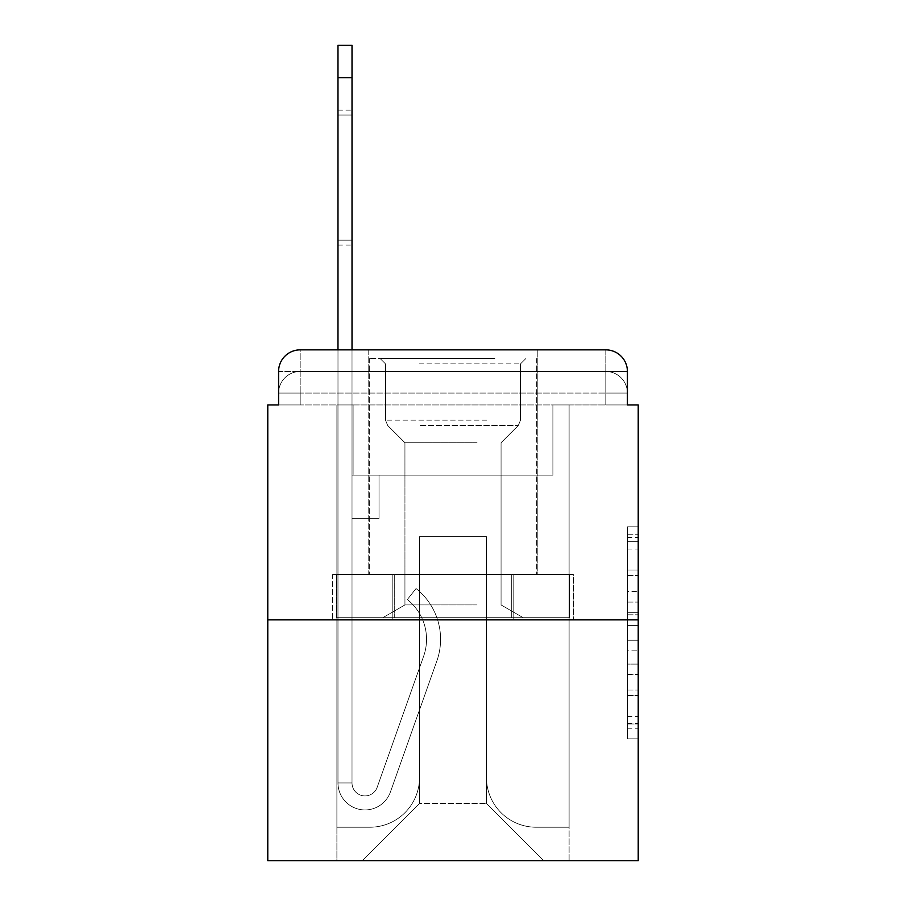 <?xml version="1.0" encoding="UTF-8"?>
<svg xmlns="http://www.w3.org/2000/svg" width="906" height="906" viewBox="0 0 906 906"><rect width="100%" height="100%" fill="white"/><g stroke="black" fill="none" stroke-linecap="round" stroke-linejoin="round"><path stroke-width="0.68" stroke-dasharray="4.53 3.4" d="M627.416 591.471L627.416 625.4L638.22 625.4L638.22 728.231L638.22 537.417L638.22 625.4L627.416 625.4L627.416 534.234L627.416 738.832L627.416 526.816L627.416 723.985L638.22 723.985L627.416 723.985L638.22 723.985L627.416 723.985L627.416 690.066L627.416 738.832L638.22 738.832L638.22 526.816L638.22 723.452L638.22 640.236L627.416 640.236L638.22 640.236L638.22 690.066L638.22 541.652L627.416 541.652L638.22 541.652L638.22 738.832L638.22 537.417L638.22 738.832L627.416 738.832L627.416 526.816L638.22 526.816L638.22 537.417L638.22 526.816L638.22 537.417L638.22 526.816L638.22 534.234L638.22 526.816L627.416 526.816L627.416 541.652L638.22 541.652L627.416 541.652L627.416 591.471L638.22 591.471M278.584 404.937L300.18 404.937L278.584 404.937L300.18 404.937L278.584 404.937L278.584 393.057L605.82 393.057L278.584 393.057L300.18 393.057L300.18 371.46L605.82 371.46L300.18 371.46L605.82 371.46L605.82 393.057L627.416 393.057L605.82 393.057L605.82 371.46L605.82 393.057L627.416 393.057L605.82 393.057L627.416 393.057L605.82 393.057L627.416 393.057L605.82 393.057L627.416 393.057L605.82 393.057L627.416 393.057L605.82 393.057L627.416 393.057L605.82 393.057L627.416 393.057L605.82 393.057L627.416 393.057L605.82 393.057L627.416 393.057L605.82 393.057L627.416 393.057L605.82 393.057L627.416 393.057L605.82 393.057L605.82 371.46L605.82 393.057L605.82 371.46L605.82 393.057L605.82 371.46L605.82 393.057L605.82 371.46L605.82 393.057L605.82 371.46L605.82 393.057L605.82 371.46L605.82 393.057L605.82 371.46L605.82 393.057L605.82 371.46L605.82 393.057L605.82 371.46L605.82 393.057L605.82 371.46L605.82 393.057L605.82 371.46L627.416 371.46L278.584 371.46A21.597 21.597 0 0 1 300.18 349.863L605.82 349.863L300.18 349.863A21.597 21.597 0 0 0 278.584 371.46L300.18 371.46A21.597 21.597 0 0 0 278.584 393.057L300.18 393.057L300.18 371.46A21.597 21.597 0 0 0 278.584 393.057L300.18 393.057L278.584 393.057L300.18 393.057L278.584 393.057L300.18 393.057L278.584 393.057L300.18 393.057L278.584 393.057L300.18 393.057L278.584 393.057L300.18 393.057L278.584 393.057L300.18 393.057L278.584 393.057L300.18 393.057L278.584 393.057L300.18 393.057L278.584 393.057L278.584 404.937L278.584 393.057L278.584 404.937L278.584 393.057L278.584 404.937L278.584 393.057L278.584 404.937L278.584 393.057L278.584 404.937L278.584 393.057L278.584 404.937L267.78 404.937L267.78 860.7L638.22 860.7L638.22 404.937L627.416 404.937L627.416 371.46A21.597 21.597 0 0 0 605.82 349.863A21.597 21.597 0 0 1 627.416 371.46L627.416 404.937L278.584 404.937L278.584 371.46L278.584 404.937L627.416 404.937L605.82 404.937L627.416 404.937L605.82 404.937L627.416 404.937L605.82 404.937L627.416 404.937L605.82 404.937L627.416 404.937L605.82 404.937L627.416 404.937L605.82 404.937L627.416 404.937L605.82 404.937L627.416 404.937L605.82 404.937L627.416 404.937L605.82 404.937L627.416 404.937L605.82 404.937L627.416 404.937L605.82 404.937L627.416 404.937L605.82 404.937L605.82 371.46L605.82 404.937L605.82 393.057L605.82 404.937L605.82 393.057L605.82 404.937L605.82 393.057L605.82 404.937L605.82 393.057L605.82 404.937L605.82 393.057L605.82 404.937L605.82 393.057L605.82 404.937L605.82 393.057L605.82 404.937L605.82 393.057L605.82 404.937L605.82 393.057L605.82 404.937L605.82 393.057L605.82 404.937L605.82 393.057L605.82 404.937L605.82 393.057L605.82 404.937L627.416 404.937L627.416 393.057A21.597 21.597 0 0 0 605.82 371.46L605.82 349.863A21.597 21.597 0 0 1 627.416 371.46A21.597 21.597 0 0 0 605.82 349.863L605.82 371.46A21.597 21.597 0 0 1 627.416 393.057A21.597 21.597 0 0 0 605.82 371.46A21.597 21.597 0 0 1 627.416 393.057A21.597 21.597 0 0 0 605.82 371.46A21.597 21.597 0 0 1 627.416 393.057A21.597 21.597 0 0 0 605.82 371.46A21.597 21.597 0 0 1 627.416 393.057A21.597 21.597 0 0 0 605.82 371.46A21.597 21.597 0 0 1 627.416 393.057A21.597 21.597 0 0 0 605.82 371.46A21.597 21.597 0 0 1 627.416 393.057L627.416 404.937M537.235 349.863L537.235 574.495L368.765 574.495L537.235 574.495L368.765 574.495L368.765 349.863L537.235 349.863L368.765 349.863L537.235 349.863L368.765 349.863L537.235 349.863L537.235 574.495L368.765 574.495L368.765 349.863M638.22 612.683L638.22 602.082L638.22 612.683L627.416 612.683L627.416 570.01L627.416 695.627L627.416 664.098L638.22 664.098L627.416 664.098L627.416 738.832L638.22 738.832L627.416 738.832L638.22 738.832L627.416 738.832L627.416 526.816L638.22 526.816L627.416 526.816L638.22 526.816L627.416 526.816L627.416 612.683L638.22 612.683M267.78 619.863L638.22 619.863M337.983 77.701L337.983 782.943L337.983 77.701L337.983 782.943L337.983 77.701L337.983 782.943L337.983 77.701L337.983 782.943L337.983 77.701L337.983 782.943L337.983 77.701L337.983 782.943L352.015 782.943L337.983 782.943A26.999 26.999 0 0 0 390.429 791.957A26.999 26.999 0 0 1 337.983 782.943A26.999 26.999 0 0 0 390.429 791.957A26.999 26.999 0 0 1 337.983 782.943L352.015 782.943L337.983 782.943A26.999 26.999 0 0 0 390.429 791.957A26.999 26.999 0 0 1 337.983 782.943A26.999 26.999 0 0 0 390.429 791.957A26.999 26.999 0 0 1 337.983 782.943L352.015 782.943L337.983 782.943A26.999 26.999 0 0 0 390.429 791.957A26.999 26.999 0 0 1 337.983 782.943A26.999 26.999 0 0 0 390.429 791.957A26.999 26.999 0 0 1 337.983 782.943L352.015 782.943L337.983 782.943A26.999 26.999 0 0 0 390.429 791.957A26.999 26.999 0 0 1 337.983 782.943A26.999 26.999 0 0 0 390.429 791.957A26.999 26.999 0 0 1 337.983 782.943L352.015 782.943L337.983 782.943A26.999 26.999 0 0 0 390.429 791.957A26.999 26.999 0 0 1 337.983 782.943A26.999 26.999 0 0 0 390.429 791.957A26.999 26.999 0 0 1 337.983 782.943L352.015 782.943L337.983 782.943A26.999 26.999 0 0 0 390.429 791.957A26.999 26.999 0 0 1 337.983 782.943A26.999 26.999 0 0 0 390.429 791.957A26.999 26.999 0 0 1 337.983 782.943L352.015 782.943L337.983 782.943A26.999 26.999 0 0 0 390.429 791.957A26.999 26.999 0 0 1 337.983 782.943A26.999 26.999 0 0 0 390.429 791.957A26.999 26.999 0 0 1 337.983 782.943L352.015 782.943L337.983 782.943A26.999 26.999 0 0 0 390.429 791.957A26.999 26.999 0 0 1 337.983 782.943A26.999 26.999 0 0 0 390.429 791.957A26.999 26.999 0 0 1 337.983 782.943L352.015 782.943L337.983 782.943A26.999 26.999 0 0 0 390.429 791.957A26.999 26.999 0 0 1 337.983 782.943A26.999 26.999 0 0 0 390.429 791.957A26.999 26.999 0 0 1 337.983 782.943A26.999 26.999 0 0 0 390.429 791.957A26.999 26.999 0 0 1 337.983 782.943A26.999 26.999 0 0 0 390.429 791.957A26.999 26.999 0 0 1 337.983 782.943A26.999 26.999 0 0 0 390.429 791.957A26.999 26.999 0 0 1 337.983 782.943A26.999 26.999 0 0 0 390.429 791.957A26.999 26.999 0 0 1 337.983 782.943A26.999 26.999 0 0 0 390.429 791.957L436.862 660.95A64.802 64.802 0 0 0 416.058 588.538A64.802 64.802 0 0 1 436.862 660.95A64.802 64.802 0 0 0 416.058 588.538A64.802 64.802 0 0 1 436.862 660.95A64.802 64.802 0 0 0 416.058 588.538A64.802 64.802 0 0 1 436.862 660.95A64.802 64.802 0 0 0 416.058 588.538A64.802 64.802 0 0 1 436.862 660.95A64.802 64.802 0 0 0 416.058 588.538A64.802 64.802 0 0 1 436.862 660.95A64.802 64.802 0 0 0 416.058 588.538A64.802 64.802 0 0 1 436.862 660.95A64.802 64.802 0 0 0 416.058 588.538A64.802 64.802 0 0 1 436.862 660.95A64.802 64.802 0 0 0 416.058 588.538A64.802 64.802 0 0 1 436.862 660.95A64.802 64.802 0 0 0 416.058 588.538A64.802 64.802 0 0 1 436.862 660.95A64.802 64.802 0 0 0 416.058 588.538A64.802 64.802 0 0 1 436.862 660.95A64.802 64.802 0 0 0 416.058 588.538A64.802 64.802 0 0 1 436.862 660.95A64.802 64.802 0 0 0 416.058 588.538A64.802 64.802 0 0 1 436.862 660.95A64.802 64.802 0 0 0 416.058 588.538A64.802 64.802 0 0 1 436.862 660.95A64.802 64.802 0 0 0 416.058 588.538A64.802 64.802 0 0 1 436.862 660.95A64.802 64.802 0 0 0 416.058 588.538A64.802 64.802 0 0 1 436.862 660.95A64.802 64.802 0 0 0 416.058 588.538A64.802 64.802 0 0 1 436.862 660.95A64.802 64.802 0 0 0 416.058 588.538A64.802 64.802 0 0 1 436.862 660.95A64.802 64.802 0 0 0 416.058 588.538A64.802 64.802 0 0 1 436.862 660.95A64.802 64.802 0 0 0 416.058 588.538A64.802 64.802 0 0 1 436.862 660.95A64.802 64.802 0 0 0 416.058 588.538A64.802 64.802 0 0 1 436.862 660.95A64.802 64.802 0 0 0 416.058 588.538A64.802 64.802 0 0 1 436.862 660.95A64.802 64.802 0 0 0 416.058 588.538A64.802 64.802 0 0 1 436.862 660.95A64.802 64.802 0 0 0 416.058 588.538L407.338 599.534A50.759 50.759 0 0 1 423.623 656.25L377.19 787.269A12.956 12.956 0 0 1 352.015 782.943L352.015 475.14L379.025 475.14L352.015 475.14L379.025 475.14L352.015 475.14L352.015 782.943A12.956 12.956 0 0 0 377.19 787.269L423.623 656.25A50.759 50.759 0 0 0 407.338 599.534L416.058 588.538L407.338 599.534A50.759 50.759 0 0 1 423.623 656.25L377.19 787.269A12.956 12.956 0 0 1 352.015 782.943L352.015 518.345L352.015 782.943A12.956 12.956 0 0 0 377.19 787.269L423.623 656.25A50.759 50.759 0 0 0 407.338 599.534L416.058 588.538L407.338 599.534A50.759 50.759 0 0 1 423.623 656.25L377.19 787.269A12.956 12.956 0 0 1 352.015 782.943L352.015 475.14L379.025 475.14L352.015 475.14L379.025 475.14L352.015 475.14L352.015 782.943A12.956 12.956 0 0 0 377.19 787.269L423.623 656.25A50.759 50.759 0 0 0 407.338 599.534L416.058 588.538L407.338 599.534A50.759 50.759 0 0 1 423.623 656.25L377.19 787.269L423.623 656.25A50.759 50.759 0 0 0 407.338 599.534A50.759 50.759 0 0 1 423.623 656.25L377.19 787.269L423.623 656.25A50.759 50.759 0 0 0 407.338 599.534A50.759 50.759 0 0 1 423.623 656.25L377.19 787.269L423.623 656.25A50.759 50.759 0 0 0 407.338 599.534A50.759 50.759 0 0 1 423.623 656.25L377.19 787.269L423.623 656.25A50.759 50.759 0 0 0 407.338 599.534A50.759 50.759 0 0 1 423.623 656.25L377.19 787.269L423.623 656.25A50.759 50.759 0 0 0 407.338 599.534A50.759 50.759 0 0 1 423.623 656.25L377.19 787.269L423.623 656.25A50.759 50.759 0 0 0 407.338 599.534A50.759 50.759 0 0 1 423.623 656.25L377.19 787.269L423.623 656.25A50.759 50.759 0 0 0 407.338 599.534A50.759 50.759 0 0 1 423.623 656.25L377.19 787.269L423.623 656.25A50.759 50.759 0 0 0 407.338 599.534A50.759 50.759 0 0 1 423.623 656.25L377.19 787.269L423.623 656.25A50.759 50.759 0 0 0 407.338 599.534A50.759 50.759 0 0 1 423.623 656.25L377.19 787.269L423.623 656.25A50.759 50.759 0 0 0 407.338 599.534A50.759 50.759 0 0 1 423.623 656.25L377.19 787.269L423.623 656.25A50.759 50.759 0 0 0 407.338 599.534A50.759 50.759 0 0 1 423.623 656.25L377.19 787.269L423.623 656.25A50.759 50.759 0 0 0 407.338 599.534A50.759 50.759 0 0 1 423.623 656.25L377.19 787.269L423.623 656.25A50.759 50.759 0 0 0 407.338 599.534A50.759 50.759 0 0 1 423.623 656.25L377.19 787.269L423.623 656.25A50.759 50.759 0 0 0 407.338 599.534A50.759 50.759 0 0 1 423.623 656.25L377.19 787.269L423.623 656.25A50.759 50.759 0 0 0 407.338 599.534A50.759 50.759 0 0 1 423.623 656.25L377.19 787.269L423.623 656.25A50.759 50.759 0 0 0 407.338 599.534A50.759 50.759 0 0 1 423.623 656.25L377.19 787.269A12.956 12.956 0 0 1 352.015 782.943L352.015 518.345L352.015 782.943A12.956 12.956 0 0 0 377.19 787.269A12.956 12.956 0 0 1 352.015 782.943A12.956 12.956 0 0 0 377.19 787.269A12.956 12.956 0 0 1 352.015 782.943L352.015 518.345L352.015 782.943A12.956 12.956 0 0 0 377.19 787.269A12.956 12.956 0 0 1 352.015 782.943A12.956 12.956 0 0 0 377.19 787.269A12.956 12.956 0 0 1 352.015 782.943L352.015 475.14L379.025 475.14L379.025 518.345L352.015 518.345L379.025 518.345L352.015 518.345L379.025 518.345L379.025 475.14L352.015 475.14L352.015 518.345L352.015 475.14L379.025 475.14L352.015 475.14L379.025 475.14L379.025 518.345L352.015 518.345L379.025 518.345L352.015 518.345L379.025 518.345L379.025 475.14L352.015 475.14L352.015 518.345L352.015 475.14L379.025 475.14L379.025 518.345L352.015 518.345L379.025 518.345L352.015 518.345L379.025 518.345L379.025 475.14L379.025 518.345L352.015 518.345L379.025 518.345L352.015 518.345L379.025 518.345L379.025 475.14L379.025 518.345L352.015 518.345L379.025 518.345L352.015 518.345L379.025 518.345L352.015 518.345L379.025 518.345L352.015 518.345L379.025 518.345L352.015 518.345L379.025 518.345L352.015 518.345L379.025 518.345L352.015 518.345L379.025 518.345L352.015 518.345L379.025 518.345L352.015 518.345L379.025 518.345L352.015 518.345L379.025 518.345L352.015 518.345L379.025 518.345L352.015 518.345L379.025 518.345L352.015 518.345L379.025 518.345L379.025 475.14L379.025 518.345L379.025 475.14L379.025 518.345L379.025 475.14L379.025 518.345L379.025 475.14L379.025 518.345L379.025 475.14L379.025 518.345L379.025 475.14L379.025 518.345L379.025 475.14L379.025 518.345L379.025 475.14L379.025 518.345L379.025 475.14L379.025 518.345L379.025 475.14L379.025 518.345L379.025 475.14L379.025 518.345L379.025 475.14L379.025 518.345L352.015 518.345L352.015 782.943A12.956 12.956 0 0 0 377.19 787.269A12.956 12.956 0 0 1 352.015 782.943A12.956 12.956 0 0 0 377.19 787.269A12.956 12.956 0 0 1 352.015 782.943A12.956 12.956 0 0 0 377.19 787.269A12.956 12.956 0 0 1 352.015 782.943A12.956 12.956 0 0 0 377.19 787.269A12.956 12.956 0 0 1 352.015 782.943A12.956 12.956 0 0 0 377.19 787.269A12.956 12.956 0 0 1 352.015 782.943A12.956 12.956 0 0 0 377.19 787.269A12.956 12.956 0 0 1 352.015 782.943A12.956 12.956 0 0 0 377.19 787.269A12.956 12.956 0 0 1 352.015 782.943A12.956 12.956 0 0 0 377.19 787.269A12.956 12.956 0 0 1 352.015 782.943A12.956 12.956 0 0 0 377.19 787.269A12.956 12.956 0 0 1 352.015 782.943A12.956 12.956 0 0 0 377.19 787.269A12.956 12.956 0 0 1 352.015 782.943A12.956 12.956 0 0 0 377.19 787.269A12.956 12.956 0 0 1 352.015 782.943A12.956 12.956 0 0 0 377.19 787.269A12.956 12.956 0 0 1 352.015 782.943A12.956 12.956 0 0 0 377.19 787.269L423.623 656.25A50.759 50.759 0 0 0 407.338 599.534L416.058 588.538A64.802 64.802 0 0 1 436.862 660.95L390.429 791.957A26.999 26.999 0 0 1 337.983 782.943L337.983 349.863L352.015 349.863L352.015 475.14L379.025 475.14L352.015 475.14L379.025 475.14L352.015 475.14L352.015 782.943A12.956 12.956 0 0 0 377.19 787.269A12.956 12.956 0 0 1 352.015 782.943A12.956 12.956 0 0 0 377.19 787.269L423.623 656.25A50.759 50.759 0 0 0 407.338 599.534A50.759 50.759 0 0 1 423.623 656.25A50.759 50.759 0 0 0 407.338 599.534L416.058 588.538A64.802 64.802 0 0 1 436.862 660.95L390.429 791.957A26.999 26.999 0 0 1 337.983 782.943L337.983 45.3L337.983 77.701L337.983 45.3L352.015 45.3L352.015 475.14L352.015 45.3L352.015 475.14L379.025 475.14L379.025 518.345L379.025 475.14L379.025 518.345L352.015 518.345L352.015 782.943L337.983 782.943L337.983 45.3L352.015 45.3L352.015 475.14L379.025 475.14L352.015 475.14L352.015 518.345L352.015 45.3L352.015 475.14L379.025 475.14L352.015 475.14L379.025 475.14L379.025 518.345L352.015 518.345L352.015 782.943L337.983 782.943L337.983 45.3L337.983 77.701L337.983 45.3L352.015 45.3L352.015 782.943A12.956 12.956 0 0 0 377.19 787.269L423.623 656.25A50.759 50.759 0 0 0 407.338 599.534L416.058 588.538A64.802 64.802 0 0 1 436.862 660.95L390.429 791.957A26.999 26.999 0 0 1 337.983 782.943L337.983 45.3L352.015 45.3L352.015 475.14L352.015 45.3L352.015 475.14L379.025 475.14L379.025 518.345L352.015 518.345L352.015 475.14L379.025 475.14L352.015 475.14L352.015 782.943A12.956 12.956 0 0 0 377.19 787.269A12.956 12.956 0 0 1 352.015 782.943L337.983 782.943L337.983 45.3L337.983 77.701L337.983 45.3L352.015 45.3L352.015 77.701L352.015 45.3L337.983 45.3L337.983 77.701L337.983 45.3L352.015 45.3L337.983 45.3L337.983 77.701L337.983 45.3L352.015 45.3L337.983 45.3L337.983 77.701L337.983 45.3L352.015 45.3L337.983 45.3L337.983 77.701L337.983 45.3L352.015 45.3L337.983 45.3L337.983 77.701L352.015 77.701L352.015 475.14L352.015 45.3L337.983 45.3L352.015 45.3L337.983 45.3L337.983 77.701L352.015 77.701L352.015 475.14L379.025 475.14L352.015 475.14L379.025 475.14L379.025 518.345L352.015 518.345L352.015 782.943L337.983 782.943L337.983 77.701L352.015 77.701L352.015 45.3L337.983 45.3L337.983 77.701L352.015 77.701L352.015 518.345L352.015 45.3L337.983 45.3L352.015 45.3L337.983 45.3L337.983 77.701L352.015 77.701L352.015 475.14L379.025 475.14L379.025 518.345L379.025 475.14L352.015 475.14L379.025 475.14L352.015 475.14L352.015 782.943A12.956 12.956 0 0 0 377.19 787.269L423.623 656.25A50.759 50.759 0 0 0 407.338 599.534A50.759 50.759 0 0 1 423.623 656.25A50.759 50.759 0 0 0 407.338 599.534L416.058 588.538A64.802 64.802 0 0 1 436.862 660.95L390.429 791.957A26.999 26.999 0 0 1 337.983 782.943L337.983 77.701L352.015 77.701L352.015 45.3L337.983 45.3L337.983 77.701L352.015 77.701L352.015 475.14L352.015 45.3L337.983 45.3L352.015 45.3L337.983 45.3L337.983 77.701L352.015 77.701L352.015 475.14L379.025 475.14L379.025 518.345L379.025 475.14L379.025 518.345L352.015 518.345L352.015 782.943A12.956 12.956 0 0 0 377.19 787.269L423.623 656.25A50.759 50.759 0 0 0 407.338 599.534L416.058 588.538A64.802 64.802 0 0 1 436.862 660.95L390.429 791.957A26.999 26.999 0 0 1 337.983 782.943L337.983 77.701L352.015 77.701L352.015 475.14L379.025 475.14L352.015 475.14L352.015 518.345L352.015 475.14L379.025 475.14L352.015 475.14L379.025 475.14L379.025 518.345L352.015 518.345L352.015 782.943L337.983 782.943L337.983 77.701L352.015 77.701L352.015 782.943L337.983 782.943L337.983 77.701L352.015 77.701L352.015 475.14L379.025 475.14L379.025 518.345L352.015 518.345L352.015 475.14L379.025 475.14L352.015 475.14L352.015 782.943A12.956 12.956 0 0 0 377.19 787.269A12.956 12.956 0 0 1 352.015 782.943A12.956 12.956 0 0 0 377.19 787.269L423.623 656.25A50.759 50.759 0 0 0 407.338 599.534A50.759 50.759 0 0 1 423.623 656.25A50.759 50.759 0 0 0 407.338 599.534L416.058 588.538A64.802 64.802 0 0 1 436.862 660.95L390.429 791.957A26.999 26.999 0 0 1 337.983 782.943L337.983 77.701L352.015 77.701L352.015 475.14L379.025 475.14L352.015 475.14L379.025 475.14L379.025 518.345L352.015 518.345L352.015 782.943L337.983 782.943L337.983 77.701L352.015 77.701L352.015 518.345L352.015 475.14L379.025 475.14L379.025 518.345L379.025 475.14L352.015 475.14L379.025 475.14L352.015 475.14L352.015 782.943L337.983 782.943L337.983 77.701L352.015 77.701L352.015 475.14L379.025 475.14L379.025 518.345L379.025 475.14L379.025 518.345L352.015 518.345L352.015 782.943A12.956 12.956 0 0 0 377.19 787.269L423.623 656.25A50.759 50.759 0 0 0 407.338 599.534L416.058 588.538A64.802 64.802 0 0 1 436.862 660.95L390.429 791.957A26.999 26.999 0 0 1 337.983 782.943L337.983 77.701L352.015 77.701M486.477 777.541A49.683 49.683 0 0 0 536.159 827.223A49.683 49.683 0 0 1 486.477 777.541L486.477 536.703L486.477 777.541A49.683 49.683 0 0 0 536.159 827.223L569.104 827.223L536.159 827.223A49.683 49.683 0 0 1 486.477 777.541L486.477 536.703L419.523 536.703L486.477 536.703L486.477 777.541A49.683 49.683 0 0 0 536.159 827.223L569.104 827.223L536.159 827.223A49.683 49.683 0 0 1 486.477 777.541L486.477 536.703L419.523 536.703L419.523 777.541L419.523 536.703L486.477 536.703L486.477 777.541A49.683 49.683 0 0 0 536.159 827.223L569.104 827.223L536.159 827.223A49.683 49.683 0 0 1 486.477 777.541L486.477 536.703L419.523 536.703L419.523 777.541A49.683 49.683 0 0 1 369.841 827.223A49.683 49.683 0 0 0 419.523 777.541L419.523 536.703L486.477 536.703L486.477 777.541A49.683 49.683 0 0 0 536.159 827.223L569.104 827.223L536.159 827.223A49.683 49.683 0 0 1 486.477 777.541L486.477 536.703L419.523 536.703L419.523 777.541A49.683 49.683 0 0 1 369.841 827.223L336.896 827.223L369.841 827.223A49.683 49.683 0 0 0 419.523 777.541L419.523 536.703L486.477 536.703L486.477 777.541A49.683 49.683 0 0 0 536.159 827.223L569.104 827.223L536.159 827.223A49.683 49.683 0 0 1 486.477 777.541L486.477 536.703L419.523 536.703L419.523 777.541A49.683 49.683 0 0 1 369.841 827.223L336.896 827.223L369.841 827.223A49.683 49.683 0 0 0 419.523 777.541L419.523 536.703L486.477 536.703L486.477 777.541A49.683 49.683 0 0 0 536.159 827.223L569.104 827.223L536.159 827.223A49.683 49.683 0 0 1 486.477 777.541L486.477 536.703L419.523 536.703L419.523 777.541A49.683 49.683 0 0 1 369.841 827.223L336.896 827.223L369.841 827.223A49.683 49.683 0 0 0 419.523 777.541L419.523 536.703L486.477 536.703L486.477 777.541A49.683 49.683 0 0 0 536.159 827.223L569.104 827.223L536.159 827.223A49.683 49.683 0 0 1 486.477 777.541L486.477 536.703L419.523 536.703L419.523 777.541A49.683 49.683 0 0 1 369.841 827.223L336.896 827.223L369.841 827.223A49.683 49.683 0 0 0 419.523 777.541L419.523 536.703L486.477 536.703L486.477 777.541A49.683 49.683 0 0 0 536.159 827.223L569.104 827.223L536.159 827.223A49.683 49.683 0 0 1 486.477 777.541L486.477 536.703L419.523 536.703L419.523 777.541A49.683 49.683 0 0 1 369.841 827.223L336.896 827.223L369.841 827.223A49.683 49.683 0 0 0 419.523 777.541L419.523 536.703L486.477 536.703L486.477 777.541A49.683 49.683 0 0 0 536.159 827.223L569.104 827.223L536.159 827.223A49.683 49.683 0 0 1 486.477 777.541L486.477 536.703L419.523 536.703L419.523 777.541A49.683 49.683 0 0 1 369.841 827.223L336.896 827.223L369.841 827.223A49.683 49.683 0 0 0 419.523 777.541L419.523 536.703L486.477 536.703L486.477 777.541A49.683 49.683 0 0 0 536.159 827.223L569.104 827.223L536.159 827.223A49.683 49.683 0 0 1 486.477 777.541L486.477 536.703L419.523 536.703L419.523 777.541A49.683 49.683 0 0 1 369.841 827.223L336.896 827.223L369.841 827.223A49.683 49.683 0 0 0 419.523 777.541L419.523 536.703L486.477 536.703L486.477 777.541A49.683 49.683 0 0 0 536.159 827.223L569.104 827.223L536.159 827.223A49.683 49.683 0 0 1 486.477 777.541L486.477 536.703L419.523 536.703L419.523 777.541A49.683 49.683 0 0 1 369.841 827.223L336.896 827.223L369.841 827.223A49.683 49.683 0 0 0 419.523 777.541L419.523 536.703L486.477 536.703L486.477 777.541M336.896 404.937L336.896 827.223L369.841 827.223A49.683 49.683 0 0 0 419.523 777.541A49.683 49.683 0 0 1 369.841 827.223L336.896 827.223L336.896 404.937L353.102 404.937L353.102 475.14L552.898 475.14L353.102 475.14L552.898 475.14L353.102 475.14L552.898 475.14L353.102 475.14L552.898 475.14L353.102 475.14L552.898 475.14L353.102 475.14L552.898 475.14L353.102 475.14L552.898 475.14L353.102 475.14L552.898 475.14L353.102 475.14L552.898 475.14L353.102 475.14L552.898 475.14L353.102 475.14L552.898 475.14L353.102 475.14L552.898 475.14L353.102 475.14L552.898 475.14L353.102 475.14L353.102 404.937L336.896 404.937L336.896 827.223L336.896 404.937L353.102 404.937L353.102 475.14L353.102 404.937L336.896 404.937L336.896 827.223L336.896 404.937L353.102 404.937L353.102 475.14L353.102 404.937L336.896 404.937L336.896 827.223L336.896 404.937L353.102 404.937L353.102 475.14L353.102 404.937L336.896 404.937L336.896 827.223L336.896 404.937L353.102 404.937L353.102 475.14L353.102 404.937L336.896 404.937L336.896 827.223L336.896 404.937L353.102 404.937L353.102 475.14L353.102 404.937L336.896 404.937L336.896 827.223L336.896 404.937L353.102 404.937L353.102 475.14L353.102 404.937L336.896 404.937L336.896 827.223L336.896 404.937L353.102 404.937L353.102 475.14L353.102 404.937L336.896 404.937L336.896 827.223L336.896 404.937L353.102 404.937L353.102 475.14L353.102 404.937L336.896 404.937L336.896 827.223L336.896 404.937L353.102 404.937L353.102 475.14L353.102 404.937L336.896 404.937L336.896 827.223L336.896 404.937L353.102 404.937L353.102 475.14L353.102 404.937L336.896 404.937L336.896 827.223L369.841 827.223A49.683 49.683 0 0 0 419.523 777.541L419.523 536.703L419.523 777.541A49.683 49.683 0 0 1 369.841 827.223A49.683 49.683 0 0 0 419.523 777.541L419.523 536.703L486.477 536.703L419.523 536.703L419.523 777.541A49.683 49.683 0 0 1 369.841 827.223L336.896 827.223L336.896 404.937L353.102 404.937L353.102 475.14L353.102 404.937L336.896 404.937L336.896 860.7L362.275 860.7L336.896 860.7L336.896 404.937L353.102 404.937L353.102 475.14L353.102 404.937L336.896 404.937M552.898 404.937L552.898 475.14L552.898 404.937L569.104 404.937L569.104 827.223L536.159 827.223L569.104 827.223L569.104 404.937L552.898 404.937L552.898 475.14L552.898 404.937L569.104 404.937L569.104 827.223L569.104 404.937L552.898 404.937L552.898 475.14L552.898 404.937L569.104 404.937L569.104 827.223L569.104 404.937L552.898 404.937L552.898 475.14L552.898 404.937L569.104 404.937L569.104 827.223L569.104 404.937L552.898 404.937L552.898 475.14L552.898 404.937L569.104 404.937L569.104 827.223L569.104 404.937L552.898 404.937L552.898 475.14L552.898 404.937L569.104 404.937L569.104 827.223L569.104 404.937L552.898 404.937L552.898 475.14L552.898 404.937L569.104 404.937L569.104 827.223L569.104 404.937L552.898 404.937L552.898 475.14L552.898 404.937L569.104 404.937L569.104 827.223L569.104 404.937L552.898 404.937L552.898 475.14L552.898 404.937L569.104 404.937L569.104 827.223L569.104 404.937L552.898 404.937L552.898 475.14L552.898 404.937L569.104 404.937L569.104 827.223L569.104 404.937L552.898 404.937L552.898 475.14L552.898 404.937L569.104 404.937L569.104 827.223L569.104 404.937L552.898 404.937L552.898 475.14L552.898 404.937L569.104 404.937L569.104 827.223L569.104 404.937L552.898 404.937L552.898 475.14L552.898 404.937L569.104 404.937L569.104 860.7L362.275 860.7L569.104 860.7L569.104 404.937L552.898 404.937M486.477 536.703L486.477 803.463L486.477 536.703L419.523 536.703L419.523 803.463L486.477 803.463L419.523 803.463L419.523 536.703L419.523 803.463L362.275 860.7L419.523 803.463L362.275 860.7L419.523 803.463L419.523 536.703L486.477 536.703L486.477 803.463L543.725 860.7L486.477 803.463L543.725 860.7L486.477 803.463L486.477 536.703L419.523 536.703L486.477 536.703M392.83 619.863L573.339 619.863L392.83 619.863L392.83 574.495L332.661 574.495L573.339 574.495L392.83 574.495L392.83 619.863L392.83 574.495L332.661 574.495L332.661 619.863L332.661 574.495L513.17 574.495L513.17 619.863L573.339 619.863L513.17 619.863L513.17 574.495L573.339 574.495L573.339 619.863L573.339 574.495L392.83 574.495L392.83 619.863M300.18 349.863A21.597 21.597 0 0 0 278.584 371.46A21.597 21.597 0 0 1 300.18 349.863L300.18 371.46A21.597 21.597 0 0 0 278.584 393.057L300.18 393.057L278.584 393.057A21.597 21.597 0 0 1 300.18 371.46A21.597 21.597 0 0 0 278.584 393.057A21.597 21.597 0 0 1 300.18 371.46A21.597 21.597 0 0 0 278.584 393.057A21.597 21.597 0 0 1 300.18 371.46A21.597 21.597 0 0 0 278.584 393.057A21.597 21.597 0 0 1 300.18 371.46A21.597 21.597 0 0 0 278.584 393.057A21.597 21.597 0 0 1 300.18 371.46L300.18 349.863M513.17 574.495L513.17 619.863L513.17 574.495M627.416 625.4L638.22 625.4L627.416 625.4M627.416 534.234L627.416 526.816L627.416 534.234L638.22 534.234L627.416 534.234M627.416 695.106L627.416 650.836L627.416 695.106L638.22 695.106L627.416 695.106M627.416 650.836L627.416 640.236L638.22 640.236L627.416 640.236L627.416 650.836L638.22 650.836L627.416 650.836M627.416 570.01L627.416 541.652L627.416 570.01L638.22 570.01L627.416 570.01M627.416 526.816L638.22 526.816L627.416 526.816L627.416 537.417L627.416 526.816L638.22 526.816M627.416 738.832L638.22 738.832L627.416 738.832L627.416 728.231L627.416 738.832M352.015 240.147L352.015 110.102L352.015 245.096L352.015 115.051L337.983 115.051L337.983 110.102L337.983 115.051L352.015 115.051L352.015 245.096L352.015 115.051L337.983 115.051L337.983 110.102L337.983 115.051L352.015 115.051L352.015 245.096L352.015 115.051L337.983 115.051L337.983 110.102L337.983 115.051L352.015 115.051L352.015 245.096L352.015 115.051L337.983 115.051L337.983 110.102L337.983 115.051L352.015 115.051L352.015 245.096L352.015 115.051L337.983 115.051L337.983 110.102L337.983 115.051L352.015 115.051L352.015 245.096L352.015 115.051L337.983 115.051L337.983 110.102L337.983 115.051L352.015 115.051L352.015 245.096L352.015 115.051L337.983 115.051L337.983 110.102L337.983 115.051L352.015 115.051L352.015 245.096L352.015 115.051L337.983 115.051L337.983 110.102L337.983 115.051L352.015 115.051L352.015 245.096L352.015 115.051L337.983 115.051L337.983 110.102L337.983 115.051L352.015 115.051L352.015 245.096L352.015 115.051L337.983 115.051L337.983 110.102L337.983 115.051L352.015 115.051L352.015 245.096L352.015 115.051L337.983 115.051L337.983 110.102L337.983 115.051L352.015 115.051L352.015 245.096L352.015 115.051L337.983 115.051L337.983 110.102L337.983 115.051L352.015 115.051L352.015 245.096L352.015 240.147L337.983 240.147L337.983 110.102L337.983 115.051L352.015 115.051L337.983 115.051L337.983 245.096L337.983 240.147L352.015 240.147L337.983 240.147L337.983 115.051L337.983 245.096L337.983 240.147L352.015 240.147L337.983 240.147L337.983 115.051L337.983 245.096L337.983 240.147L352.015 240.147L337.983 240.147L337.983 115.051L337.983 245.096L337.983 240.147L352.015 240.147L337.983 240.147L337.983 115.051L337.983 245.096L337.983 240.147L352.015 240.147L337.983 240.147L337.983 115.051L337.983 245.096L337.983 240.147L352.015 240.147L337.983 240.147L337.983 115.051L337.983 245.096L337.983 240.147L352.015 240.147L337.983 240.147L337.983 115.051L337.983 245.096L337.983 240.147L352.015 240.147L337.983 240.147L337.983 115.051L337.983 245.096L337.983 240.147L352.015 240.147L337.983 240.147L337.983 115.051L337.983 245.096L337.983 240.147L352.015 240.147L337.983 240.147L337.983 115.051L337.983 245.096L337.983 240.147L352.015 240.147L337.983 240.147L337.983 115.051L337.983 245.096L337.983 240.147L352.015 240.147L337.983 240.147L337.983 115.051L337.983 245.096L337.983 240.147L352.015 240.147M489.455 358.504L380.101 358.504L489.455 358.504M419.252 363.895L520.497 363.895L419.252 363.895M488.096 617.699L382.796 617.699L488.096 617.699M477.032 604.914L404.937 604.914L477.032 604.914M477.032 442.74L404.937 442.74L477.032 442.74M494.846 358.504L369.297 358.504L494.846 358.504M494.846 574.495L369.297 574.495L494.846 574.495M336.398 574.495L569.602 574.495L336.398 574.495L336.398 617.699L569.602 617.699L336.398 617.699L569.602 617.699L336.398 617.699L336.398 574.495L394.699 574.495L394.699 617.699L394.699 574.495L511.301 574.495L511.301 617.699L511.301 574.495L569.602 574.495L569.602 617.699L569.602 574.495L336.398 574.495M394.699 574.495L394.699 617.699L394.699 574.495M511.301 574.495L511.301 617.699L511.301 574.495M300.18 404.937L300.18 393.057L300.18 404.937M627.416 690.066L638.22 690.066L627.416 690.066M627.416 674.166L638.22 674.166M627.416 575.57L638.22 575.57L627.416 575.57M627.416 537.417L638.22 537.417M627.416 728.231L638.22 728.231M627.416 716.567L638.22 716.567M627.416 549.07L638.22 549.07M627.416 614.8L638.22 614.8L627.416 614.8M627.416 674.698L638.22 674.698L627.416 674.698M627.416 695.627L638.22 695.627L627.416 695.627M627.416 602.082L638.22 602.082L627.416 602.082M486.749 420.169L385.503 420.169L486.749 420.169M420.361 425.514L518.289 425.514L420.361 425.514M627.416 723.452L638.22 723.452M627.416 723.985L638.22 723.985M627.416 541.652L638.22 541.652M337.983 245.096L352.015 245.096M337.983 110.102L352.015 110.102M520.497 363.895L525.899 358.504L520.497 363.895L520.497 420.169L518.289 425.514L501.063 442.74L501.063 604.914L523.204 617.699L501.063 604.914L501.063 442.74L518.289 425.514L520.497 420.169L520.497 363.895M369.297 358.504L369.297 574.495L369.297 358.504M536.703 358.504L536.703 574.495L536.703 358.504M385.503 420.169L385.503 363.895L380.101 358.504L385.503 363.895L385.503 420.169L387.711 425.514L404.937 442.74L404.937 604.914L382.796 617.699L404.937 604.914L404.937 442.74L387.711 425.514L385.503 420.169"/><path stroke-width="1.36" d="M278.584 371.46L278.584 404.937L278.584 371.46A21.597 21.597 0 0 1 300.18 349.863L337.983 349.863L337.983 45.3L352.015 45.3L352.015 349.863L368.765 349.863M638.22 619.863L267.78 619.863L267.78 860.7L638.22 860.7L638.22 404.937L627.416 404.937L627.416 371.46A21.597 21.597 0 0 0 605.82 349.863L300.18 349.863M267.78 619.863L267.78 404.937L278.584 404.937M537.235 349.863L605.82 349.863M627.416 404.937L627.416 371.46M337.983 77.701L352.015 77.701"/></g></svg>
